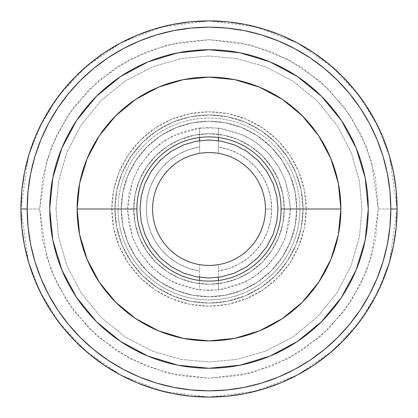 <?xml version="1.0" encoding="UTF-8"?>
<svg xmlns="http://www.w3.org/2000/svg" width="418" height="418" viewBox="0 0 418 418"><rect width="100%" height="100%" fill="white"/><g stroke="black" fill="none" stroke-linecap="round" stroke-linejoin="round"><path stroke-width="0.31" stroke-dasharray="2.09 1.57" d="M284.24 209A75.24 75.24 0 0 0 209 133.76A75.24 75.24 0 0 0 133.76 209A75.24 75.24 0 0 1 209 133.76A75.24 75.24 0 0 1 284.24 209L282.793 194.323L278.513 180.205L271.559 167.2L262.201 155.799L250.8 146.441L237.795 139.487L223.677 135.207L209 133.76L194.323 135.207L180.205 139.487L167.2 146.441L155.799 155.799L146.441 167.2L139.487 180.205L135.207 194.323L133.76 209L135.207 223.677L139.487 237.795L146.441 250.8L155.799 262.201L167.2 271.559L180.205 278.513L194.323 282.793L209 284.24L223.677 282.793L237.795 278.513L250.8 271.559L262.201 262.201L271.559 250.8L278.513 237.795L282.793 223.677L284.24 209A75.24 75.24 0 0 1 209 284.24A75.24 75.24 0 0 1 133.76 209A75.24 75.24 0 0 0 209 284.24A75.24 75.24 0 0 0 284.24 209A75.24 75.24 0 0 1 209 284.24A75.24 75.24 0 0 1 133.76 209A75.24 75.24 0 0 0 209 284.24A75.24 75.24 0 0 0 284.24 209A75.24 75.24 0 0 0 209 133.76A75.24 75.24 0 0 0 133.76 209A75.24 75.24 0 0 1 209 133.76A75.24 75.24 0 0 1 284.24 209M114.95 209L121.22 209A87.78 87.78 0 0 0 209 296.78A87.78 87.78 0 0 0 296.78 209L303.05 209A94.05 94.05 0 0 1 209 303.05A94.05 94.05 0 0 1 114.95 209A94.05 94.05 0 0 0 209 303.05A94.05 94.05 0 0 0 303.05 209A94.05 94.05 0 0 1 209 303.05A94.05 94.05 0 0 1 114.95 209A94.05 94.05 0 0 1 209 114.95A94.05 94.05 0 0 1 303.05 209A94.05 94.05 0 0 0 209 114.95A94.05 94.05 0 0 0 114.95 209L116.758 227.35L122.108 244.99L130.803 261.25L142.496 275.504L156.75 287.197L173.01 295.892L190.65 301.242L209 303.05L227.35 301.242L244.99 295.892L261.25 287.197L275.504 275.504L287.197 261.25L295.892 244.99L301.242 227.35L303.05 209L301.242 190.65L295.892 173.01L287.197 156.75L275.504 142.496L261.25 130.803L244.99 122.108L227.35 116.758L209 114.95L190.65 116.758L173.01 122.108L156.75 130.803L142.496 142.496L130.803 156.75L122.108 173.01L116.758 190.65L114.95 209A94.05 94.05 0 0 1 209 114.95A94.05 94.05 0 0 1 303.05 209L296.78 209A87.78 87.78 0 0 0 209 121.22A87.78 87.78 0 0 0 121.22 209L114.95 209A94.05 94.05 0 0 0 209 303.05A94.05 94.05 0 0 0 303.05 209A94.05 94.05 0 0 1 209 303.05A94.05 94.05 0 0 1 114.95 209A94.05 94.05 0 0 1 209 114.95A94.05 94.05 0 0 1 303.05 209A94.05 94.05 0 0 0 209 114.95A94.05 94.05 0 0 0 114.95 209L116.758 227.35L122.108 244.99L130.803 261.25L142.496 275.504L156.75 287.197L173.01 295.892L190.65 301.242L209 303.05L227.35 301.242L244.99 295.892L261.25 287.197L275.504 275.504L287.197 261.25L295.892 244.99L301.242 227.35L303.05 209L301.242 190.65L295.892 173.01L287.197 156.75L275.504 142.496L261.25 130.803L244.99 122.108L227.35 116.758L209 114.95L190.65 116.758L173.01 122.108L156.75 130.803L142.496 142.496L130.803 156.75L122.108 173.01L116.758 190.65L114.95 209M290.51 209L289.151 223.834L284.789 239.002L277.223 253.601L266.637 266.637L253.601 277.223L239.002 284.789L223.834 289.151L209 290.51L194.166 289.151L178.998 284.789L164.399 277.223L151.363 266.637L140.777 253.601L133.211 239.002L128.849 223.834L127.49 209L128.849 194.166L133.211 178.998L140.777 164.399L151.363 151.363L164.399 140.777L178.998 133.211L194.166 128.849L209 127.49L223.834 128.849L239.002 133.211L253.601 140.777L266.637 151.363L277.223 164.399L284.789 178.998L289.151 194.166L290.51 209L285.531 237.053L279.005 250.753L269.871 263.209L258.549 273.722L245.695 281.784L218.405 289.967L218.405 270.989A62.7 62.7 0 0 0 218.405 147.011L218.405 153.359A56.43 56.43 0 0 1 265.43 209L271.7 209L265.43 209A56.43 56.43 0 0 0 199.595 153.359A56.43 56.43 0 0 0 199.595 264.641A56.43 56.43 0 0 0 265.43 209A56.43 56.43 0 0 1 218.405 264.641L218.405 270.989L229.205 268.356L239.368 263.852L248.579 257.629L256.542 249.875L263.016 240.836L267.792 230.799L270.712 220.072L271.7 209L270.712 197.928L267.792 187.201L263.016 177.164L256.542 168.125L248.579 160.371L239.368 154.148L229.205 149.644L218.405 147.011L218.405 128.033L245.695 136.216L258.549 144.278L269.871 154.791L279.005 167.247L285.531 180.947L290.51 209M296.78 209L295.092 226.128L290.097 242.592L281.988 257.77L271.068 271.068L257.77 281.988L242.592 290.097L226.128 295.092L209 296.78L191.872 295.092L175.408 290.097L160.23 281.988L146.932 271.068L136.012 257.77L127.903 242.592L122.908 226.128L121.22 209L122.908 191.872L127.903 175.408L136.012 160.23L146.932 146.932L160.23 136.012L175.408 127.903L191.872 122.908L209 121.22L226.128 122.908L242.592 127.903L257.77 136.012L271.068 146.932L281.988 160.23L290.097 175.408L295.092 191.872L296.78 209L295.317 224.973L290.615 241.311L282.474 257.033L271.068 271.068L257.033 282.474L241.311 290.615L224.973 295.317L209 296.78L193.027 295.317L176.689 290.615L160.967 282.474L146.932 271.068L135.526 257.033L127.385 241.311L122.683 224.973L121.22 209L122.683 193.027L127.385 176.689L135.526 160.967L146.932 146.932L160.967 135.526L176.689 127.385L193.027 122.683L209 121.22L224.973 122.683L241.311 127.385L257.033 135.526L271.068 146.932L282.474 160.967L290.615 176.689L295.317 193.027L296.78 209M199.595 264.641A56.43 56.43 0 0 1 199.595 153.359L199.595 147.011A62.7 62.7 0 0 0 199.595 270.989L199.595 264.641L209 265.43L218.405 264.641L218.405 289.967L199.595 289.967L172.305 281.784L159.451 273.722L148.129 263.209L138.995 250.753L132.469 237.053L127.49 209L132.469 180.947L138.995 167.247L148.129 154.791L159.451 144.278L172.305 136.216L199.595 128.033L199.595 147.011L188.795 149.644L178.632 154.148L169.421 160.371L161.458 168.125L154.984 177.164L150.208 187.201L147.288 197.928L146.3 209L147.288 220.072L150.208 230.799L154.984 240.836L161.458 249.875L169.421 257.629L178.632 263.852L188.795 268.356L199.595 270.989L199.595 289.967L199.595 264.641M199.595 153.359L199.595 128.033L218.405 128.033L218.405 153.359L209 152.57L199.595 153.359M199.595 137.512L199.595 128.033L199.595 137.512M218.405 140.673L218.405 153.359L218.405 140.673M218.405 280.488L218.405 289.967L218.405 280.488M118.085 209A90.915 90.915 0 0 0 209 299.915A90.915 90.915 0 0 0 299.915 209A90.915 90.915 0 0 1 209 299.915A90.915 90.915 0 0 1 118.085 209A90.915 90.915 0 0 1 209 118.085A90.915 90.915 0 0 1 299.915 209A90.915 90.915 0 0 0 209 118.085A90.915 90.915 0 0 0 118.085 209L111.815 209A97.185 97.185 0 0 0 209 306.185A97.185 97.185 0 0 0 306.185 209L299.915 209A90.915 90.915 0 0 1 209 299.915A90.915 90.915 0 0 1 118.085 209A90.915 90.915 0 0 1 209 118.085A90.915 90.915 0 0 1 299.915 209L306.185 209L304.32 227.962L298.786 246.192L289.805 262.995L277.719 277.719L262.995 289.805L246.192 298.786L227.962 304.32L209 306.185L190.038 304.32L171.808 298.786L155.005 289.805L140.281 277.719L128.195 262.995L119.214 246.192L113.68 227.962L111.815 209L113.68 190.038L119.214 171.808L128.195 155.005L140.281 140.281L155.005 128.195L171.808 119.214L190.038 113.68L209 111.815L227.962 113.68L246.192 119.214L262.995 128.195L277.719 140.281L289.805 155.005L298.786 171.808L304.32 190.038L306.185 209A97.185 97.185 0 0 0 209 111.815A97.185 97.185 0 0 0 111.815 209L118.085 209M137.015 382.784L120.332 374.889L104.495 365.4L89.671 354.401L75.992 342.008L63.599 328.329L52.6 313.505L43.111 297.668L35.217 280.985L28.999 263.601L24.516 245.695L21.804 227.439L20.9 209L39.71 209L46.482 256.401L56.827 283.185L73.568 310.574L97.687 336.547L129.334 358.372L167.331 373.081L209 378.29L250.669 373.081L288.666 358.372L320.313 336.547L344.432 310.574L361.173 283.185L371.518 256.401L378.29 209L397.1 209L389.576 261.668L378.081 291.424L359.48 321.86L332.681 350.718L297.517 374.972L255.304 391.311L209 397.1L162.696 391.311L120.483 374.972L85.319 350.718L58.52 321.86L39.919 291.424L28.424 261.668L20.9 209A188.1 188.1 0 0 1 209 20.9A188.1 188.1 0 0 1 397.1 209A188.1 188.1 0 0 0 209 20.9A188.1 188.1 0 0 0 20.9 209L28.424 156.332L39.919 126.576L58.52 96.14L85.319 67.282L120.483 43.028L162.696 26.689L209 20.9L255.304 26.689L297.517 43.028L332.681 67.282L359.48 96.14L378.081 126.576L389.576 156.332L397.1 209L378.29 209L375.463 178.193L366.403 146.687L350.697 116.361L328.705 89.295L301.639 67.303L271.313 51.597L239.807 42.537L209 39.71L178.193 42.537L146.687 51.597L116.361 67.303L89.295 89.295L67.303 116.361L51.597 146.687L42.537 178.193L39.71 209L42.537 239.807L51.597 271.313L67.303 301.639L89.295 328.705L116.361 350.697L146.687 366.403L178.193 375.463L209 378.29L239.807 375.463L271.313 366.403L301.639 350.697L328.705 328.705L350.697 301.639L366.403 271.313L375.463 239.807L378.29 209L371.518 161.599L361.173 134.815L344.432 107.426L320.313 81.453L288.666 59.628L250.669 44.919L209 39.71L167.331 44.919L129.334 59.628L97.687 81.453L73.568 107.426L56.827 134.815L46.482 161.599L39.71 209L20.9 209A188.1 188.1 0 0 0 209 397.1A188.1 188.1 0 0 0 397.1 209A188.1 188.1 0 0 1 209 397.1A188.1 188.1 0 0 1 20.9 209L21.804 190.561L24.516 172.305L28.999 154.399M368.258 209A159.258 159.258 0 0 0 209 49.742A159.258 159.258 0 0 0 49.742 209L52.804 240.068L61.864 269.944L76.583 297.48L96.386 321.614L120.52 341.417L148.056 356.136L177.932 365.196L209 368.258L240.068 365.196L269.944 356.136L297.48 341.417L321.614 321.614L341.417 297.48L356.136 269.944L365.196 240.068L368.258 209L365.196 177.932L356.136 148.056L341.417 120.52L321.614 96.386L297.48 76.583L269.944 61.864L240.068 52.804L209 49.742L177.932 52.804L148.056 61.864L120.52 76.583L96.386 96.386L76.583 120.52L61.864 148.056L52.804 177.932L49.742 209A159.258 159.258 0 0 0 209 368.258A159.258 159.258 0 0 0 368.258 209M374.904 120.363L382.784 137.015L389.001 154.399L393.484 172.305L396.196 190.561L397.1 209L396.196 227.439L393.484 245.695L389.001 263.601M382.784 280.985L374.889 297.668L365.4 313.505L354.401 328.329L342.008 342.008L328.329 354.401L313.505 365.4L297.668 374.889L280.985 382.784L263.601 389.001L245.695 393.484L227.439 396.196L209 397.1L190.561 396.196L172.305 393.484L154.399 389.001M35.217 137.015L43.111 120.332L52.6 104.495L63.599 89.671L75.992 75.992L89.671 63.599L104.495 52.6L120.332 43.111L137.015 35.217L154.399 28.999L172.305 24.516L190.561 21.804L209 20.9L227.439 21.804L245.695 24.516L263.601 28.999M280.985 35.217L297.668 43.111L313.505 52.6L328.329 63.599L342.008 75.992L354.401 89.671L365.4 104.495M397.1 209A188.1 188.1 0 0 0 209 20.9A188.1 188.1 0 0 0 20.9 209A188.1 188.1 0 0 0 209 397.1A188.1 188.1 0 0 0 397.1 209M56.012 209L58.567 181.161L66.755 152.685L80.951 125.285L100.822 100.822L125.285 80.951L152.685 66.755L181.161 58.567L209 56.012L236.839 58.567L265.315 66.755L292.715 80.951L317.178 100.822L337.049 125.285L351.245 152.685L359.433 181.161L361.988 209L359.433 236.839L351.245 265.315L337.049 292.715L317.178 317.178L292.715 337.049L265.315 351.245L236.839 359.433L209 361.988L181.161 359.433L152.685 351.245L125.285 337.049L100.822 317.178L80.951 292.715L66.755 265.315L58.567 236.839L56.012 209L58.567 236.839L66.755 265.315L80.951 292.715L100.822 317.178L125.285 337.049L152.685 351.245L181.161 359.433L209 361.988L236.839 359.433L265.315 351.245L292.715 337.049L317.178 317.178L337.049 292.715L351.245 265.315L359.433 236.839L361.988 209L359.433 181.161L351.245 152.685L337.049 125.285L317.178 100.822L292.715 80.951L265.315 66.755L236.839 58.567L209 56.012L181.161 58.567L152.685 66.755L125.285 80.951L100.822 100.822L80.951 125.285L66.755 152.685L58.567 181.161L56.012 209"/><path stroke-width="0.63" d="M209 277.97L196.45 276.82L183.612 273.126L171.26 266.726L160.23 257.77L151.274 246.74L144.874 234.388L141.179 221.55L140.03 209L141.179 196.45L144.874 183.612L151.274 171.26L160.23 160.23L171.26 151.274L183.612 144.874L196.45 141.179L209 140.03L221.55 141.179L234.388 144.874L246.74 151.274L257.77 160.23L266.726 171.26L273.126 183.612L276.82 196.45L277.97 209L276.82 221.55L273.126 234.388L266.726 246.74L257.77 257.77L246.74 266.726L234.388 273.126L221.55 276.82L209 277.97M265.43 209A56.43 56.43 0 0 1 209 265.43A56.43 56.43 0 0 1 152.57 209A56.43 56.43 0 0 1 209 152.57A56.43 56.43 0 0 1 265.43 209M199.595 140.673L199.595 137.512L199.595 140.673M218.405 137.512L218.405 140.673L218.405 137.512M218.405 277.327L218.405 280.488L218.405 277.327M199.595 280.488L199.595 277.327L199.595 280.488M77.116 209L136.895 209A72.105 72.105 0 0 0 209 281.105A72.105 72.105 0 0 0 281.105 209L340.884 209A131.884 131.884 0 0 1 209 340.884A131.884 131.884 0 0 1 77.116 209L79.65 234.728L87.158 259.468L99.343 282.27L115.744 302.256L135.73 318.657L158.532 330.842L183.272 338.35L209 340.884L234.728 338.35L259.468 330.842L282.27 318.657L302.256 302.256L318.657 282.27L330.842 259.468L338.35 234.728L340.884 209L338.35 183.272L330.842 158.532L318.657 135.73L302.256 115.744L282.27 99.343L259.468 87.158L234.728 79.65L209 77.116L183.272 79.65L158.532 87.158L135.73 99.343L115.744 115.744L99.343 135.73L87.158 158.532L79.65 183.272L77.116 209A131.884 131.884 0 0 1 209 77.116A131.884 131.884 0 0 1 340.884 209L281.105 209A72.105 72.105 0 0 0 209 136.895A72.105 72.105 0 0 0 136.895 209L77.116 209M49.742 209A159.258 159.258 0 0 1 209 49.742A159.258 159.258 0 0 1 368.258 209A159.258 159.258 0 0 1 209 368.258A159.258 159.258 0 0 1 49.742 209L52.804 177.932L61.864 148.056L76.583 120.52L96.386 96.386L120.52 76.583L148.056 61.864L177.932 52.804L209 49.742L240.068 52.804L269.944 61.864L297.48 76.583L321.614 96.386L341.417 120.52L356.136 148.056L365.196 177.932L368.258 209L365.196 240.068L356.136 269.944L341.417 297.48L321.614 321.614L297.48 341.417L269.944 356.136L240.068 365.196L209 368.258L177.932 365.196L148.056 356.136L120.52 341.417L96.386 321.614L76.583 297.48L61.864 269.944L52.804 240.068L49.742 209M389.001 263.601L382.784 280.985L389.001 263.601L393.484 245.695L396.196 227.439L397.1 209A188.1 188.1 0 0 0 209 20.9A188.1 188.1 0 0 0 20.9 209L27.17 209A181.83 181.83 0 0 1 209 27.17A181.83 181.83 0 0 1 390.83 209L397.1 209L396.196 190.561L393.484 172.305L389.001 154.399L382.784 137.015L374.889 120.332L365.4 104.495L374.889 120.332M154.399 389.001L137.015 382.784L154.399 389.001L172.305 393.484L190.561 396.196L209 397.1L227.439 396.196L245.695 393.484L263.601 389.001L280.985 382.784L297.668 374.889L313.505 365.4L328.329 354.401L342.008 342.008L354.401 328.329L365.4 313.505L374.889 297.668L382.784 280.985M28.999 154.399L35.217 137.015L28.999 154.399L24.516 172.305L21.804 190.561L20.9 209A188.1 188.1 0 0 1 209 20.9A188.1 188.1 0 0 1 397.1 209A188.1 188.1 0 0 1 209 397.1A188.1 188.1 0 0 1 20.9 209L21.804 227.439L24.516 245.695L28.999 263.601L35.217 280.985L43.111 297.668L52.6 313.505L63.599 328.329L75.992 342.008L89.671 354.401L104.495 365.4L120.332 374.889L137.015 382.784M263.601 28.999L280.985 35.217L263.601 28.999L245.695 24.516L227.439 21.804L209 20.9L190.561 21.804L172.305 24.516L154.399 28.999L137.015 35.217L120.332 43.111L104.495 52.6L89.671 63.599L75.992 75.992L63.599 89.671L52.6 104.495L43.111 120.332L35.217 137.015M365.4 104.495L354.401 89.671L342.008 75.992L328.329 63.599L313.505 52.6L297.668 43.111L280.985 35.217M27.17 209L20.9 209A188.1 188.1 0 0 0 209 397.1A188.1 188.1 0 0 0 397.1 209L390.83 209A181.83 181.83 0 0 1 209 390.83A181.83 181.83 0 0 1 27.17 209L28.048 191.178L30.666 173.527L34.997 156.217L41.011 139.419L48.64 123.284L57.815 107.98L68.442 93.648L80.428 80.428L93.648 68.442L107.98 57.815L123.284 48.64L139.419 41.011L156.217 34.997L173.527 30.666L191.178 28.048L209 27.17L226.822 28.048L244.473 30.666L261.783 34.997L278.581 41.011L294.716 48.64L310.02 57.815L324.352 68.442L337.572 80.428L349.558 93.648L360.185 107.98L369.36 123.284L376.989 139.419L383.003 156.217L387.334 173.527L389.952 191.178L390.83 209L389.952 226.822L387.334 244.473L383.003 261.783L376.989 278.581L369.36 294.716L360.185 310.02L349.558 324.352L337.572 337.572L324.352 349.558L310.02 360.185L294.716 369.36L278.581 376.989L261.783 383.003L244.473 387.334L226.822 389.952L209 390.83L191.178 389.952L173.527 387.334L156.217 383.003L139.419 376.989L123.284 369.36L107.98 360.185L93.648 349.558L80.428 337.572L68.442 324.352L57.815 310.02L48.64 294.716L41.011 278.581L34.997 261.783L30.666 244.473L28.048 226.822L27.17 209"/></g></svg>
